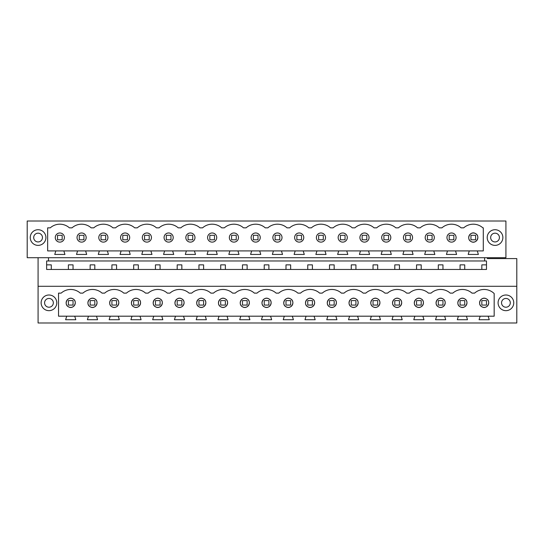 <?xml version="1.0" encoding="UTF-8"?>
<svg xmlns="http://www.w3.org/2000/svg" width="544" height="544" viewBox="0 0 544 544"><rect width="100%" height="100%" fill="white"/><g stroke="black" fill="none" stroke-linecap="round" stroke-linejoin="round"><path stroke-width="0.82" d="M27.2 257.706L27.2 221.014L505.92 221.014L505.92 257.706L27.2 257.706M38.08 245.385A7.834 7.834 0 0 1 30.246 237.551A7.834 7.834 0 0 1 38.08 229.718A7.834 7.834 0 0 1 45.914 237.551A7.834 7.834 0 0 1 38.08 245.385M63.845 250.913L64.933 254.442L54.747 254.442L55.835 250.913L483.29 250.913L483.29 227.848L482.854 227.848A14.362 14.362 0 0 0 463.706 227.848L461.094 227.848A14.362 14.362 0 0 0 441.946 227.848L439.334 227.848A14.362 14.362 0 0 0 420.186 227.848L417.574 227.848A14.362 14.362 0 0 0 398.426 227.848L395.814 227.848A14.362 14.362 0 0 0 376.666 227.848L374.054 227.848A14.362 14.362 0 0 0 354.906 227.848L352.294 227.848A14.362 14.362 0 0 0 333.146 227.848L330.534 227.848A14.362 14.362 0 0 0 311.386 227.848L308.774 227.848A14.362 14.362 0 0 0 289.626 227.848L287.014 227.848A14.362 14.362 0 0 0 267.866 227.848L265.254 227.848A14.362 14.362 0 0 0 246.106 227.848L243.494 227.848A14.362 14.362 0 0 0 224.346 227.848L221.734 227.848A14.362 14.362 0 0 0 202.586 227.848L199.974 227.848A14.362 14.362 0 0 0 180.826 227.848L178.214 227.848A14.362 14.362 0 0 0 159.066 227.848L156.454 227.848A14.362 14.362 0 0 0 137.306 227.848L134.694 227.848A14.362 14.362 0 0 0 115.546 227.848L112.934 227.848A14.362 14.362 0 0 0 93.786 227.848L91.174 227.848A14.362 14.362 0 0 0 72.026 227.848L69.414 227.848A14.362 14.362 0 0 0 50.266 227.848L47.654 227.848L47.654 250.913L55.835 250.913M477.285 250.913L478.373 254.442L468.187 254.442L469.275 250.913M455.525 250.913L456.613 254.442L446.427 254.442L447.515 250.913M433.765 250.913L434.853 254.442L424.667 254.442L425.755 250.913M412.005 250.913L413.093 254.442L402.907 254.442L403.995 250.913M390.245 250.913L391.333 254.442L381.147 254.442L382.235 250.913M368.485 250.913L369.573 254.442L359.387 254.442L360.475 250.913M346.725 250.913L347.813 254.442L337.627 254.442L338.715 250.913M324.965 250.913L326.053 254.442L315.867 254.442L316.955 250.913M303.205 250.913L304.293 254.442L294.107 254.442L295.195 250.913M281.445 250.913L282.533 254.442L272.347 254.442L273.435 250.913M259.685 250.913L260.773 254.442L250.587 254.442L251.675 250.913M237.925 250.913L239.013 254.442L228.827 254.442L229.915 250.913M216.165 250.913L217.253 254.442L207.067 254.442L208.155 250.913M194.405 250.913L195.493 254.442L185.307 254.442L186.395 250.913M172.645 250.913L173.733 254.442L163.547 254.442L164.635 250.913M150.885 250.913L151.973 254.442L141.787 254.442L142.875 250.913M129.125 250.913L130.213 254.442L120.027 254.442L121.115 250.913M107.365 250.913L108.453 254.442L98.267 254.442L99.355 250.913M85.605 250.913L86.693 254.442L76.507 254.442L77.595 250.913M495.04 245.385A7.834 7.834 0 0 1 487.206 237.551A7.834 7.834 0 0 1 495.04 229.718A7.834 7.834 0 0 1 502.874 237.551A7.834 7.834 0 0 1 495.04 245.385M484.616 257.706L484.616 260.97L486.486 260.97L486.486 269.457L46.634 269.457L46.634 260.97L484.616 260.97M48.504 257.706L48.504 260.97M38.08 257.706L38.08 286.294L516.8 286.294L516.8 258.577L487.315 258.577L487.315 257.706M516.8 286.294L516.8 322.986L38.08 322.986L38.08 286.294M469.254 235.382A4.57 4.57 0 0 0 471.09 241.563A4.57 4.57 0 0 0 477.278 239.768M477.306 239.72A4.57 4.57 0 0 0 475.47 233.539A4.57 4.57 0 0 0 469.282 235.341M46.634 264.86L51.286 264.86L51.286 269.457M68.394 269.457L68.394 264.86L73.046 264.86L73.046 269.457M90.154 269.457L90.154 264.86L94.806 264.86L94.806 269.457M111.914 269.457L111.914 264.86L116.566 264.86L116.566 269.457M133.674 269.457L133.674 264.86L138.326 264.86L138.326 269.457M155.434 269.457L155.434 264.86L160.086 264.86L160.086 269.457M177.194 269.457L177.194 264.86L181.846 264.86L181.846 269.457M198.954 269.457L198.954 264.86L203.606 264.86L203.606 269.457M220.714 269.457L220.714 264.86L225.366 264.86L225.366 269.457M242.474 269.457L242.474 264.86L247.126 264.86L247.126 269.457M264.234 269.457L264.234 264.86L268.886 264.86L268.886 269.457M285.994 269.457L285.994 264.86L290.646 264.86L290.646 269.457M307.754 269.457L307.754 264.86L312.406 264.86L312.406 269.457M329.514 269.457L329.514 264.86L334.166 264.86L334.166 269.457M351.274 269.457L351.274 264.86L355.926 264.86L355.926 269.457M373.034 269.457L373.034 264.86L377.686 264.86L377.686 269.457M394.794 269.457L394.794 264.86L399.446 264.86L399.446 269.457M416.554 269.457L416.554 264.86L421.206 264.86L421.206 269.457M438.314 269.457L438.314 264.86L442.966 264.86L442.966 269.457M460.074 269.457L460.074 264.86L464.726 264.86L464.726 269.457M481.834 269.457L481.834 264.86L486.486 264.86M48.96 310.665A7.834 7.834 0 0 1 41.126 302.831A7.834 7.834 0 0 1 48.96 294.998A7.834 7.834 0 0 1 56.794 302.831A7.834 7.834 0 0 1 48.96 310.665M74.725 316.193L75.813 319.722L65.627 319.722L66.715 316.193L494.17 316.193L494.17 293.536A14.362 14.362 0 0 0 474.586 293.128L471.974 293.128A14.362 14.362 0 0 0 452.826 293.128L450.214 293.128A14.362 14.362 0 0 0 431.066 293.128L428.454 293.128A14.362 14.362 0 0 0 409.306 293.128L406.694 293.128A14.362 14.362 0 0 0 387.546 293.128L384.934 293.128A14.362 14.362 0 0 0 365.786 293.128L363.174 293.128A14.362 14.362 0 0 0 344.026 293.128L341.414 293.128A14.362 14.362 0 0 0 322.266 293.128L319.654 293.128A14.362 14.362 0 0 0 300.506 293.128L297.894 293.128A14.362 14.362 0 0 0 278.746 293.128L276.134 293.128A14.362 14.362 0 0 0 256.986 293.128L254.374 293.128A14.362 14.362 0 0 0 235.226 293.128L232.614 293.128A14.362 14.362 0 0 0 213.466 293.128L210.854 293.128A14.362 14.362 0 0 0 191.706 293.128L189.094 293.128A14.362 14.362 0 0 0 169.946 293.128L167.334 293.128A14.362 14.362 0 0 0 148.186 293.128L145.574 293.128A14.362 14.362 0 0 0 126.426 293.128L123.814 293.128A14.362 14.362 0 0 0 104.666 293.128L102.054 293.128A14.362 14.362 0 0 0 82.906 293.128L80.294 293.128A14.362 14.362 0 0 0 61.146 293.128L58.534 293.128L58.534 316.193L66.715 316.193M488.165 316.193L489.253 319.722L479.067 319.722L480.155 316.193M466.405 316.193L467.493 319.722L457.307 319.722L458.395 316.193M444.645 316.193L445.733 319.722L435.547 319.722L436.635 316.193M422.885 316.193L423.973 319.722L413.787 319.722L414.875 316.193M401.125 316.193L402.213 319.722L392.027 319.722L393.115 316.193M379.365 316.193L380.453 319.722L370.267 319.722L371.355 316.193M357.605 316.193L358.693 319.722L348.507 319.722L349.595 316.193M335.845 316.193L336.933 319.722L326.747 319.722L327.835 316.193M314.085 316.193L315.173 319.722L304.987 319.722L306.075 316.193M292.325 316.193L293.413 319.722L283.227 319.722L284.315 316.193M270.565 316.193L271.653 319.722L261.467 319.722L262.555 316.193M248.805 316.193L249.893 319.722L239.707 319.722L240.795 316.193M227.045 316.193L228.133 319.722L217.947 319.722L219.035 316.193M205.285 316.193L206.373 319.722L196.187 319.722L197.275 316.193M183.525 316.193L184.613 319.722L174.427 319.722L175.515 316.193M161.765 316.193L162.853 319.722L152.667 319.722L153.755 316.193M140.005 316.193L141.093 319.722L130.907 319.722L131.995 316.193M118.245 316.193L119.333 319.722L109.147 319.722L110.235 316.193M96.485 316.193L97.573 319.722L87.387 319.722L88.475 316.193M505.92 310.665A7.834 7.834 0 0 1 498.086 302.831A7.834 7.834 0 0 1 505.92 294.998A7.834 7.834 0 0 1 513.754 302.831A7.834 7.834 0 0 1 505.92 310.665M62.03 233.539A4.57 4.57 0 0 0 55.828 235.362A4.57 4.57 0 0 0 57.65 241.563A4.57 4.57 0 0 0 63.852 239.748A4.57 4.57 0 0 0 62.03 233.539M83.79 233.539A4.57 4.57 0 0 0 77.588 235.362A4.57 4.57 0 0 0 79.41 241.563A4.57 4.57 0 0 0 85.612 239.748A4.57 4.57 0 0 0 83.79 233.539M144.69 241.563A4.57 4.57 0 0 0 150.892 239.748A4.57 4.57 0 0 0 149.07 233.539A4.57 4.57 0 0 0 142.868 235.362A4.57 4.57 0 0 0 144.69 241.563M209.97 241.563A4.57 4.57 0 0 0 216.172 239.748A4.57 4.57 0 0 0 214.35 233.539A4.57 4.57 0 0 0 208.148 235.362A4.57 4.57 0 0 0 209.97 241.563M188.21 241.563A4.57 4.57 0 0 0 194.412 239.748A4.57 4.57 0 0 0 192.59 233.539A4.57 4.57 0 0 0 186.388 235.362A4.57 4.57 0 0 0 188.21 241.563M170.83 233.539A4.57 4.57 0 0 0 164.628 235.362A4.57 4.57 0 0 0 166.45 241.563A4.57 4.57 0 0 0 172.652 239.748A4.57 4.57 0 0 0 170.83 233.539M410.19 233.539A4.57 4.57 0 0 0 403.988 235.362A4.57 4.57 0 0 0 405.81 241.563A4.57 4.57 0 0 0 412.012 239.748A4.57 4.57 0 0 0 410.19 233.539M297.01 241.563A4.57 4.57 0 0 0 303.212 239.748A4.57 4.57 0 0 0 301.39 233.539A4.57 4.57 0 0 0 295.188 235.362A4.57 4.57 0 0 0 297.01 241.563M323.15 233.539A4.57 4.57 0 0 0 316.948 235.362A4.57 4.57 0 0 0 318.77 241.563A4.57 4.57 0 0 0 324.972 239.748A4.57 4.57 0 0 0 323.15 233.539M253.49 241.563A4.57 4.57 0 0 0 259.692 239.748A4.57 4.57 0 0 0 257.87 233.539A4.57 4.57 0 0 0 251.668 235.362A4.57 4.57 0 0 0 253.49 241.563M279.63 233.539A4.57 4.57 0 0 0 273.428 235.362A4.57 4.57 0 0 0 275.25 241.563A4.57 4.57 0 0 0 281.452 239.748A4.57 4.57 0 0 0 279.63 233.539M384.05 241.563A4.57 4.57 0 0 0 390.252 239.748A4.57 4.57 0 0 0 388.43 233.539A4.57 4.57 0 0 0 382.228 235.362A4.57 4.57 0 0 0 384.05 241.563M362.29 241.563A4.57 4.57 0 0 0 368.492 239.748A4.57 4.57 0 0 0 366.67 233.539A4.57 4.57 0 0 0 360.468 235.362A4.57 4.57 0 0 0 362.29 241.563M449.33 241.563A4.57 4.57 0 0 0 455.532 239.748A4.57 4.57 0 0 0 453.71 233.539A4.57 4.57 0 0 0 447.508 235.362A4.57 4.57 0 0 0 449.33 241.563M236.11 233.539A4.57 4.57 0 0 0 229.908 235.362A4.57 4.57 0 0 0 231.73 241.563A4.57 4.57 0 0 0 237.932 239.748A4.57 4.57 0 0 0 236.11 233.539M127.31 233.539A4.57 4.57 0 0 0 121.108 235.362A4.57 4.57 0 0 0 122.93 241.563A4.57 4.57 0 0 0 129.132 239.748A4.57 4.57 0 0 0 127.31 233.539M344.91 233.539A4.57 4.57 0 0 0 338.708 235.362A4.57 4.57 0 0 0 340.53 241.563A4.57 4.57 0 0 0 346.732 239.748A4.57 4.57 0 0 0 344.91 233.539M431.95 233.539A4.57 4.57 0 0 0 425.748 235.362A4.57 4.57 0 0 0 427.57 241.563A4.57 4.57 0 0 0 433.772 239.748A4.57 4.57 0 0 0 431.95 233.539M471.09 241.563C476.129 244.637 480.78 236.123 475.47 233.539C470.431 230.466 465.78 238.986 471.09 241.563M105.55 233.539A4.57 4.57 0 0 0 99.348 235.362A4.57 4.57 0 0 0 101.17 241.563A4.57 4.57 0 0 0 107.372 239.748A4.57 4.57 0 0 0 105.55 233.539M82.906 293.128L81.6 293.128M104.666 293.128L103.36 293.128M126.426 293.128L125.12 293.128M148.186 293.128L146.88 293.128M169.946 293.128L168.64 293.128M191.706 293.128L190.4 293.128M213.466 293.128L212.16 293.128M235.226 293.128L233.92 293.128M256.986 293.128L255.68 293.128M278.746 293.128L277.44 293.128M300.506 293.128L299.2 293.128M322.266 293.128L320.96 293.128M344.026 293.128L342.72 293.128M365.786 293.128L364.48 293.128M387.546 293.128L386.24 293.128M409.306 293.128L408 293.128M431.066 293.128L429.76 293.128M452.826 293.128L451.52 293.128M474.586 293.128L473.28 293.128M62.166 239.795L57.514 239.795L57.514 235.314L62.166 235.314L62.166 239.795L57.514 239.795M83.926 239.795L79.274 239.795L79.274 235.314L83.926 235.314L83.926 239.795L79.274 239.795M149.206 239.795L144.554 239.795L144.554 235.314L149.206 235.314L149.206 239.795L144.554 239.795M214.486 239.795L209.834 239.795L209.834 235.314L214.486 235.314L214.486 239.795L209.834 239.795M192.726 239.795L188.074 239.795L188.074 235.314L192.726 235.314L192.726 239.795L188.074 239.795M170.966 239.795L166.314 239.795L166.314 235.314L170.966 235.314L170.966 239.795L166.314 239.795M410.326 239.795L405.674 239.795L405.674 235.314L410.326 235.314L410.326 239.795L405.674 239.795M301.526 239.795L296.874 239.795L296.874 235.314L301.526 235.314L301.526 239.795L296.874 239.795M323.286 239.795L318.634 239.795L318.634 235.314L323.286 235.314L323.286 239.795L318.634 239.795M258.006 239.795L253.354 239.795L253.354 235.314L258.006 235.314L258.006 239.795L253.354 239.795M279.766 239.795L275.114 239.795L275.114 235.314L279.766 235.314L279.766 239.795L275.114 239.795M388.566 239.795L383.914 239.795L383.914 235.314L388.566 235.314L388.566 239.795L383.914 239.795M366.806 239.795L362.154 239.795L362.154 235.314L366.806 235.314L366.806 239.795L362.154 239.795M453.846 239.795L449.194 239.795L449.194 235.314L453.846 235.314L453.846 239.795L449.194 239.795M236.246 239.795L231.594 239.795L231.594 235.314L236.246 235.314L236.246 239.795L231.594 239.795M127.446 239.795L122.794 239.795L122.794 235.314L127.446 235.314L127.446 239.795L122.794 239.795M345.046 239.795L340.394 239.795L340.394 235.314L345.046 235.314L345.046 239.795L340.394 239.795M432.086 239.795L427.434 239.795L427.434 235.314L432.086 235.314L432.086 239.795L427.434 239.795M475.606 239.795L470.954 239.795L470.954 235.314L475.606 235.314L475.606 239.795L470.954 239.795M105.686 239.795L101.034 239.795L101.034 235.314L105.686 235.314L105.686 239.795L101.034 239.795M66.694 300.662A4.57 4.57 0 0 0 68.53 306.843A4.57 4.57 0 0 0 74.718 305.048M74.746 305A4.57 4.57 0 0 0 72.91 298.819A4.57 4.57 0 0 0 66.722 300.621M248.826 305A4.57 4.57 0 0 0 246.99 298.819A4.57 4.57 0 0 0 240.802 300.621M240.774 300.662A4.57 4.57 0 0 0 242.61 306.843A4.57 4.57 0 0 0 248.798 305.048M88.454 300.662A4.57 4.57 0 0 0 90.29 306.843A4.57 4.57 0 0 0 96.478 305.048M96.506 305A4.57 4.57 0 0 0 94.67 298.819A4.57 4.57 0 0 0 88.482 300.621M161.786 305A4.57 4.57 0 0 0 159.95 298.819A4.57 4.57 0 0 0 153.762 300.621M153.734 300.662A4.57 4.57 0 0 0 155.57 306.843A4.57 4.57 0 0 0 161.758 305.048M227.066 305A4.57 4.57 0 0 0 225.23 298.819A4.57 4.57 0 0 0 219.042 300.621M219.014 300.662A4.57 4.57 0 0 0 220.85 306.843A4.57 4.57 0 0 0 227.038 305.048M205.306 305A4.57 4.57 0 0 0 203.47 298.819A4.57 4.57 0 0 0 197.282 300.621M197.254 300.662A4.57 4.57 0 0 0 199.09 306.843A4.57 4.57 0 0 0 205.278 305.048M175.494 300.662A4.57 4.57 0 0 0 177.33 306.843A4.57 4.57 0 0 0 183.518 305.048M183.546 305A4.57 4.57 0 0 0 181.71 298.819A4.57 4.57 0 0 0 175.522 300.621M414.854 300.662A4.57 4.57 0 0 0 416.69 306.843A4.57 4.57 0 0 0 422.878 305.048M422.906 305A4.57 4.57 0 0 0 421.07 298.819A4.57 4.57 0 0 0 414.882 300.621M306.054 300.662A4.57 4.57 0 0 0 307.89 306.843A4.57 4.57 0 0 0 314.078 305.048M314.106 305A4.57 4.57 0 0 0 312.27 298.819A4.57 4.57 0 0 0 306.082 300.621M327.814 300.662A4.57 4.57 0 0 0 329.65 306.843A4.57 4.57 0 0 0 335.838 305.048M335.866 305A4.57 4.57 0 0 0 334.03 298.819A4.57 4.57 0 0 0 327.842 300.621M270.586 305A4.57 4.57 0 0 0 268.75 298.819A4.57 4.57 0 0 0 262.562 300.621M262.534 300.662A4.57 4.57 0 0 0 264.37 306.843A4.57 4.57 0 0 0 270.558 305.048M284.294 300.662A4.57 4.57 0 0 0 286.13 306.843A4.57 4.57 0 0 0 292.318 305.048M292.346 305A4.57 4.57 0 0 0 290.51 298.819A4.57 4.57 0 0 0 284.322 300.621M393.094 300.662A4.57 4.57 0 0 0 394.93 306.843A4.57 4.57 0 0 0 401.118 305.048M401.146 305A4.57 4.57 0 0 0 399.31 298.819A4.57 4.57 0 0 0 393.122 300.621M379.386 305A4.57 4.57 0 0 0 377.55 298.819A4.57 4.57 0 0 0 371.362 300.621M371.334 300.662A4.57 4.57 0 0 0 373.17 306.843A4.57 4.57 0 0 0 379.358 305.048M466.426 305A4.57 4.57 0 0 0 464.59 298.819A4.57 4.57 0 0 0 458.402 300.621M458.374 300.662A4.57 4.57 0 0 0 460.21 306.843A4.57 4.57 0 0 0 466.398 305.048M118.266 305A4.57 4.57 0 0 0 116.43 298.819A4.57 4.57 0 0 0 110.242 300.621M110.214 300.662A4.57 4.57 0 0 0 112.05 306.843A4.57 4.57 0 0 0 118.238 305.048M357.626 305A4.57 4.57 0 0 0 355.79 298.819A4.57 4.57 0 0 0 349.602 300.621M349.574 300.662A4.57 4.57 0 0 0 351.41 306.843A4.57 4.57 0 0 0 357.598 305.048M444.666 305A4.57 4.57 0 0 0 442.83 298.819A4.57 4.57 0 0 0 436.642 300.621M436.614 300.662A4.57 4.57 0 0 0 438.45 306.843A4.57 4.57 0 0 0 444.638 305.048M480.134 300.662A4.57 4.57 0 0 0 481.97 306.843A4.57 4.57 0 0 0 488.158 305.048M488.186 305A4.57 4.57 0 0 0 486.35 298.819A4.57 4.57 0 0 0 480.162 300.621M131.974 300.662A4.57 4.57 0 0 0 133.81 306.843A4.57 4.57 0 0 0 139.998 305.048M140.026 305A4.57 4.57 0 0 0 138.19 298.819A4.57 4.57 0 0 0 132.002 300.621M68.53 306.843C73.569 309.917 78.22 301.403 72.91 298.819C67.871 295.746 63.22 304.266 68.53 306.843M246.99 298.819C241.951 295.746 237.3 304.266 242.61 306.843C247.649 309.917 252.3 301.403 246.99 298.819M90.29 306.843C95.329 309.917 99.98 301.403 94.67 298.819C89.631 295.746 84.98 304.266 90.29 306.843M159.95 298.819C154.911 295.746 150.26 304.266 155.57 306.843C160.609 309.917 165.26 301.403 159.95 298.819M225.23 298.819C220.191 295.746 215.54 304.266 220.85 306.843C225.889 309.917 230.54 301.403 225.23 298.819M203.47 298.819C198.431 295.746 193.78 304.266 199.09 306.843C204.129 309.917 208.78 301.403 203.47 298.819M177.33 306.843C182.369 309.917 187.02 301.403 181.71 298.819C176.671 295.746 172.02 304.266 177.33 306.843M416.69 306.843C421.729 309.917 426.38 301.403 421.07 298.819C416.031 295.746 411.38 304.266 416.69 306.843M307.89 306.843C312.929 309.917 317.58 301.403 312.27 298.819C307.231 295.746 302.58 304.266 307.89 306.843M329.65 306.843C334.689 309.917 339.34 301.403 334.03 298.819C328.991 295.746 324.34 304.266 329.65 306.843M268.75 298.819C263.711 295.746 259.06 304.266 264.37 306.843C269.409 309.917 274.06 301.403 268.75 298.819M286.13 306.843C291.169 309.917 295.82 301.403 290.51 298.819C285.471 295.746 280.82 304.266 286.13 306.843M394.93 306.843C399.969 309.917 404.62 301.403 399.31 298.819C394.271 295.746 389.62 304.266 394.93 306.843M377.55 298.819C372.511 295.746 367.86 304.266 373.17 306.843C378.209 309.917 382.86 301.403 377.55 298.819M464.59 298.819C459.551 295.746 454.9 304.266 460.21 306.843C465.249 309.917 469.9 301.403 464.59 298.819M116.43 298.819C111.391 295.746 106.74 304.266 112.05 306.843C117.089 309.917 121.74 301.403 116.43 298.819M355.79 298.819C350.751 295.746 346.1 304.266 351.41 306.843C356.449 309.917 361.1 301.403 355.79 298.819M442.83 298.819C437.791 295.746 433.14 304.266 438.45 306.843C443.489 309.917 448.14 301.403 442.83 298.819M481.97 306.843C487.009 309.917 491.66 301.403 486.35 298.819C481.311 295.746 476.66 304.266 481.97 306.843M133.81 306.843C138.849 309.917 143.5 301.403 138.19 298.819C133.151 295.746 128.5 304.266 133.81 306.843M73.046 300.594L73.046 305.075L68.394 305.075L68.394 300.594L73.046 300.594M94.806 300.594L94.806 305.075L90.154 305.075L90.154 300.594L94.806 300.594M116.566 300.594L116.566 305.075L111.914 305.075L111.914 300.594L116.566 300.594M138.326 300.594L138.326 305.075L133.674 305.075L133.674 300.594L138.326 300.594M160.086 300.594L160.086 305.075L155.434 305.075L155.434 300.594L160.086 300.594M181.846 300.594L181.846 305.075L177.194 305.075L177.194 300.594L181.846 300.594M203.606 300.594L203.606 305.075L198.954 305.075L198.954 300.594L203.606 300.594M225.366 300.594L225.366 305.075L220.714 305.075L220.714 300.594L225.366 300.594M247.126 300.594L247.126 305.075L242.474 305.075L242.474 300.594L247.126 300.594M268.886 300.594L268.886 305.075L264.234 305.075L264.234 300.594L268.886 300.594M290.646 300.594L290.646 305.075L285.994 305.075L285.994 300.594L290.646 300.594M312.406 300.594L312.406 305.075L307.754 305.075L307.754 300.594L312.406 300.594M334.166 300.594L334.166 305.075L329.514 305.075L329.514 300.594L334.166 300.594M355.926 300.594L355.926 305.075L351.274 305.075L351.274 300.594L355.926 300.594M377.686 300.594L377.686 305.075L373.034 305.075L373.034 300.594L377.686 300.594M399.446 300.594L399.446 305.075L394.794 305.075L394.794 300.594L399.446 300.594M421.206 300.594L421.206 305.075L416.554 305.075L416.554 300.594L421.206 300.594M442.966 300.594L442.966 305.075L438.314 305.075L438.314 300.594L442.966 300.594M464.726 300.594L464.726 305.075L460.074 305.075L460.074 300.594L464.726 300.594M486.486 300.594L486.486 305.075L481.834 305.075L481.834 300.594L486.486 300.594M45.118 300.737A4.379 4.379 0 0 0 46.859 306.68A4.379 4.379 0 0 0 52.802 304.932A4.379 4.379 0 0 0 51.061 298.989A4.379 4.379 0 0 0 45.118 300.737M502.078 300.737A4.379 4.379 0 0 0 503.819 306.68A4.379 4.379 0 0 0 509.762 304.932A4.379 4.379 0 0 0 508.021 298.989A4.379 4.379 0 0 0 502.078 300.737M41.922 239.652A4.379 4.379 0 0 0 40.181 233.709A4.379 4.379 0 0 0 34.238 235.457A4.379 4.379 0 0 0 35.979 241.4A4.379 4.379 0 0 0 41.922 239.652M498.882 239.652A4.379 4.379 0 0 0 497.141 233.709A4.379 4.379 0 0 0 491.198 235.457A4.379 4.379 0 0 0 492.939 241.4A4.379 4.379 0 0 0 498.882 239.652"/></g></svg>
